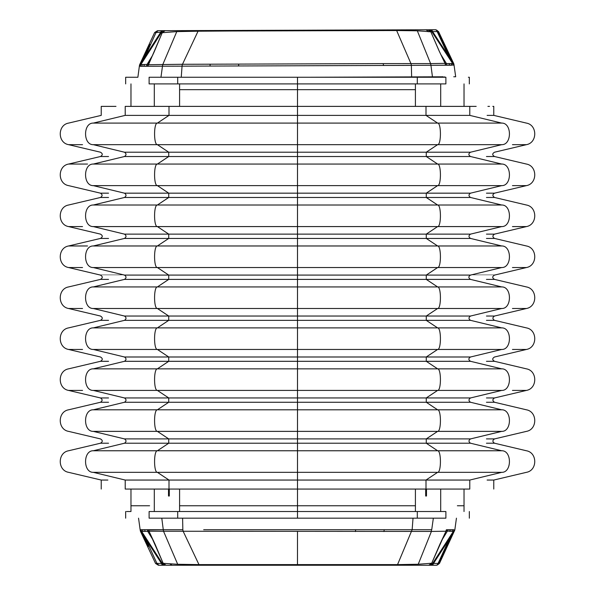 <?xml version="1.0" encoding="UTF-8"?>
<svg xmlns="http://www.w3.org/2000/svg" width="595" height="595" viewBox="0 0 595 595"><rect width="100%" height="100%" fill="white"/><g stroke="black" fill="none" stroke-linecap="round" stroke-linejoin="round"><path stroke-width="0.89" d="M232.876 106.379L297.5 106.379L297.5 115.378L469.782 115.378C501.697 115.378 501.697 115.378 469.782 115.378L469.782 106.379C501.697 106.379 501.697 106.379 469.782 106.379L425.998 106.379L425.998 115.378L437.615 123.098C441.356 122.763 441.356 145.002 437.615 144.667L426.273 152.208L470.541 152.208C502.537 152.208 502.537 152.208 470.541 152.208C468.317 153.622 468.317 155.057 470.541 156.522C502.515 156.522 502.515 156.522 470.541 156.522L426.273 156.522L437.615 164.056C441.356 163.722 441.356 185.96 437.615 185.625L426.273 193.167L470.541 193.167C502.515 193.167 502.515 193.167 470.541 193.167C468.481 194.602 468.481 196.038 470.541 197.481C502.515 197.481 502.515 197.481 470.541 197.481L426.273 197.481L437.615 205.015C441.356 204.68 441.356 226.918 437.615 226.583L426.273 234.125L426.273 238.439L437.615 245.973C441.356 245.638 441.356 267.876 437.615 267.542L426.273 275.083L470.541 275.083C502.537 275.083 502.537 275.083 470.541 275.076C468.317 276.489 468.317 277.932 470.541 279.397C502.515 279.39 502.515 279.39 470.541 279.397L426.273 279.397L437.615 286.931C441.356 286.597 441.356 308.835 437.615 308.5L426.273 316.034L426.273 320.348L437.615 327.89C441.356 327.555 441.356 349.793 437.615 349.458L426.273 356.993L470.541 356.993C502.537 356.993 502.537 356.993 470.541 356.993C468.317 358.406 468.317 359.849 470.541 361.306C502.515 361.306 502.515 361.306 470.541 361.306L426.273 361.306L437.615 368.848L501.711 368.848C534.615 368.848 534.615 368.848 501.711 368.848C534.615 368.848 534.615 368.848 501.711 368.848L470.541 361.306M486.457 361.306L494.549 361.306L526.419 368.848C537.516 370.752 537.516 388.513 526.419 390.417L494.549 397.951C492.348 399.305 492.348 400.74 494.549 402.265L526.419 409.806C537.516 411.71 537.516 429.471 526.419 431.375L494.549 438.909C492.363 440.352 492.363 441.788 494.549 443.223L526.419 450.765C537.516 452.669 537.516 470.429 526.419 472.333L493.768 480.053L487.119 480.053M501.711 308.5C512.005 308.835 512.005 286.597 501.711 286.931C534.615 286.931 534.615 286.931 501.711 286.931C534.615 286.931 534.615 286.931 501.711 286.931L297.5 286.931L297.5 308.5L501.711 308.5C534.615 308.5 534.615 308.5 501.711 308.5L470.541 316.034C502.515 316.034 502.515 316.034 470.541 316.034L297.5 316.034L297.5 320.348L124.459 320.348L93.289 327.89C60.385 327.89 60.385 327.89 93.289 327.89C60.385 327.89 60.385 327.89 93.289 327.89C82.995 327.555 82.995 349.793 93.289 349.458C60.385 349.458 60.385 349.458 93.289 349.458L124.459 356.993C92.463 356.993 92.463 356.993 124.459 356.993C126.519 358.435 126.519 359.871 124.459 361.306C92.485 361.306 92.485 361.306 124.459 361.306L93.289 368.848C60.385 368.848 60.385 368.848 93.289 368.848C60.385 368.848 60.385 368.848 93.289 368.848C82.995 368.513 82.995 390.751 93.289 390.417C60.385 390.417 60.385 390.417 93.289 390.417L124.459 397.951C92.485 397.951 92.485 397.951 124.459 397.951C126.519 399.394 126.519 400.829 124.459 402.265C92.485 402.265 92.485 402.265 124.459 402.265L93.289 409.806C60.385 409.806 60.385 409.806 93.289 409.806C60.385 409.806 60.385 409.806 93.289 409.806C82.995 409.472 82.995 431.71 93.289 431.375C60.385 431.375 60.385 431.375 93.289 431.375C60.385 431.375 60.385 431.375 93.289 431.375L157.385 431.375C153.644 431.71 153.644 409.472 157.385 409.806L168.727 402.265L124.459 402.265M100.458 316.042C102.861 317.477 102.861 318.913 100.451 320.348L68.581 327.89C57.484 329.794 57.484 347.554 68.581 349.458L100.451 356.993C102.861 358.435 102.861 359.871 100.451 361.306L108.543 361.306M470.541 193.167L501.711 185.625C534.615 185.625 534.615 185.625 501.711 185.625L297.5 185.625L297.5 193.167L426.273 193.167L426.273 197.481L124.459 197.481C92.485 197.481 92.485 197.481 124.459 197.481L93.289 205.015C60.385 205.015 60.385 205.015 93.289 205.015C60.385 205.015 60.385 205.015 93.289 205.015C82.995 204.68 82.995 226.918 93.289 226.583C60.385 226.583 60.385 226.583 93.289 226.583L124.459 234.125C92.463 234.125 92.463 234.125 124.459 234.125C126.519 235.561 126.519 236.996 124.459 238.439C92.485 238.439 92.485 238.439 124.459 238.439L93.289 245.973C82.995 245.638 82.995 267.876 93.289 267.542C60.385 267.542 60.385 267.542 93.289 267.542L124.459 275.083C92.463 275.083 92.463 275.083 124.459 275.076C126.519 276.519 126.519 277.954 124.459 279.397C92.485 279.39 92.485 279.39 124.459 279.397L93.289 286.931C60.385 286.931 60.385 286.931 93.289 286.931C60.385 286.931 60.385 286.931 93.289 286.931C82.995 286.597 82.995 308.835 93.289 308.5C60.385 308.5 60.385 308.5 93.289 308.5L124.459 316.034C92.463 316.042 92.463 316.042 124.459 316.034C126.519 317.477 126.519 318.913 124.459 320.355C92.485 320.348 92.485 320.348 124.459 320.355M100.451 320.348L108.543 320.348M486.457 279.397L494.549 279.397L526.419 286.931C537.516 288.835 537.516 306.596 526.419 308.5L494.549 316.034C492.363 317.477 492.363 318.913 494.549 320.348L526.419 327.89C537.516 329.794 537.516 347.554 526.419 349.458L494.549 356.993C492.139 358.435 492.139 359.871 494.549 361.306M115.98 106.379L101.232 106.379L101.232 115.378L68.581 123.098C57.484 125.002 57.484 142.763 68.581 144.667L100.451 152.208C102.861 153.644 102.861 155.079 100.451 156.522L68.581 164.056C57.484 165.96 57.484 183.721 68.581 185.625L100.451 193.167C102.638 194.602 102.638 196.038 100.451 197.481L68.581 205.015C57.484 206.919 57.484 224.679 68.581 226.583L100.451 234.125C102.861 235.561 102.861 236.996 100.451 238.439L68.581 245.973C57.484 247.877 57.484 265.638 68.581 267.542L100.451 275.083C102.861 276.519 102.861 277.954 100.451 279.397L108.543 279.397M470.541 275.076L501.711 267.542C534.615 267.542 534.615 267.542 501.711 267.542C512.005 267.876 512.005 245.638 501.711 245.973C534.615 245.973 534.615 245.973 501.711 245.973C534.615 245.973 534.615 245.973 501.711 245.973L470.541 238.439C502.515 238.439 502.515 238.439 470.541 238.439C468.481 236.996 468.481 235.561 470.541 234.125C502.515 234.125 502.515 234.125 470.541 234.125L168.727 234.125L168.727 238.439L124.459 238.439M470.541 234.125L501.711 226.583C534.615 226.583 534.615 226.583 501.711 226.583L297.5 226.583L297.5 238.439L168.727 238.439L157.385 245.973L297.5 245.973L297.5 267.542L157.385 267.542C153.644 267.876 153.644 245.638 157.385 245.973L93.289 245.973C60.385 245.973 60.385 245.973 93.289 245.973M100.451 238.439L108.543 238.439M486.457 156.522L494.549 156.522L526.419 164.056C537.516 165.96 537.516 183.721 526.419 185.625L494.549 193.167C492.348 194.513 492.348 195.956 494.549 197.481L526.419 205.015C537.516 206.919 537.516 224.679 526.419 226.583L494.549 234.125C492.363 235.561 492.363 236.996 494.549 238.439L526.419 245.973C537.516 247.877 537.516 265.638 526.419 267.542L494.549 275.083C492.139 276.519 492.139 277.954 494.549 279.397M425.998 106.379L125.218 106.379C93.303 106.379 93.303 106.379 125.218 106.379L125.218 115.378C93.303 115.378 93.303 115.378 125.218 115.378L93.289 123.098C60.385 123.098 60.385 123.098 93.289 123.098C60.385 123.098 60.385 123.098 93.289 123.098C82.995 122.763 82.995 145.002 93.289 144.667C60.385 144.667 60.385 144.667 93.289 144.667L124.459 152.208C92.463 152.208 92.463 152.208 124.459 152.208C126.519 153.644 126.519 155.079 124.459 156.522C92.485 156.522 92.485 156.522 124.459 156.522L93.289 164.056C60.385 164.056 60.385 164.056 93.289 164.056C82.995 163.722 82.995 185.96 93.289 185.625C60.385 185.625 60.385 185.625 93.289 185.625C60.385 185.625 60.385 185.625 93.289 185.625L124.459 193.167C92.485 193.167 92.485 193.167 124.459 193.167C126.519 194.602 126.519 196.038 124.459 197.481M100.451 156.522L108.543 156.522M93.289 431.375L124.459 438.909C92.463 438.909 92.463 438.909 124.459 438.909C126.519 440.352 126.519 441.788 124.459 443.223C92.485 443.223 92.485 443.223 124.459 443.223L93.289 450.765C60.385 450.765 60.385 450.765 93.289 450.765C60.385 450.765 60.385 450.765 93.289 450.765C82.995 450.43 82.995 472.668 93.289 472.333C60.385 472.333 60.385 472.333 93.289 472.333C60.385 472.333 60.385 472.333 93.289 472.333L125.218 480.053C93.274 480.053 93.274 480.053 125.218 480.053L125.218 489.053C93.274 489.053 93.274 489.053 125.218 489.053C93.274 489.053 93.274 489.053 125.218 489.053L469.782 489.053C501.726 489.053 501.726 489.053 469.782 489.053C501.726 489.053 501.726 489.053 469.782 489.053L469.782 480.053C501.726 480.053 501.726 480.053 469.782 480.053L425.998 480.053L425.998 489.053M100.458 361.306L68.581 368.848C57.484 370.752 57.484 388.513 68.581 390.417L100.451 397.951C102.638 399.394 102.638 400.829 100.451 402.265L68.581 409.806C57.484 411.71 57.484 429.471 68.581 431.375L100.451 438.909C102.861 440.352 102.861 441.788 100.451 443.223L108.543 443.223M470.541 356.993L501.711 349.458C534.615 349.458 534.615 349.458 501.711 349.458L297.5 349.458L297.5 356.993L426.273 356.993L426.273 361.306L297.5 361.306L297.5 368.848L437.615 368.848C441.356 368.513 441.356 390.751 437.615 390.417L426.273 397.951L470.541 397.951C502.515 397.951 502.515 397.951 470.541 397.951C468.481 399.394 468.481 400.829 470.541 402.265C502.515 402.265 502.515 402.265 470.541 402.265L426.273 402.265L437.615 409.806C441.356 409.472 441.356 431.71 437.615 431.375L426.273 438.909L297.5 438.909L297.5 443.223L124.459 443.223M107.881 480.053L101.232 480.053L101.232 489.053M470.541 438.909C502.515 438.909 502.515 438.909 470.541 438.909C468.481 440.352 468.481 441.788 470.541 443.223L426.273 443.223L426.273 438.909L470.541 438.909L501.711 431.375C534.615 431.375 534.615 431.375 501.711 431.375C534.615 431.375 534.615 431.375 501.711 431.375L157.385 431.375L168.727 438.909L168.727 443.223L157.385 450.765L93.289 450.765M169.002 489.053L169.002 480.053L125.218 480.053M297.5 472.333L157.385 472.333C153.644 472.668 153.644 450.43 157.385 450.765L297.5 450.765L297.5 480.053L425.998 480.053L437.615 472.333L297.5 472.333M512.466 308.5L526.419 308.5M512.466 390.417L526.419 390.417M93.289 368.848L297.5 368.848L297.5 390.417L501.711 390.417C534.615 390.417 534.615 390.417 501.711 390.417C512.005 390.751 512.005 368.513 501.711 368.848M68.581 390.417L82.534 390.417M512.466 349.458L526.419 349.458M124.459 356.993L297.5 356.993L297.5 361.306L124.459 361.306M68.581 349.458L82.534 349.458M100.458 279.397L68.581 286.931C57.484 288.835 57.484 306.596 68.581 308.5L82.534 308.5M512.466 267.542L526.419 267.542M501.711 267.542L297.5 267.542L297.5 275.083L426.273 275.083L426.273 279.397L124.459 279.397M68.581 267.542L82.534 267.542M501.711 226.583C512.005 226.918 512.005 204.68 501.711 205.015L297.5 205.015L297.5 226.583L157.385 226.583C153.644 226.918 153.644 204.68 157.385 205.015L168.727 197.481L168.727 193.167L157.385 185.625C153.644 185.96 153.644 163.722 157.385 164.056L168.727 156.522L124.459 156.522M68.581 226.583L82.534 226.583M501.711 349.458C512.005 349.793 512.005 327.555 501.711 327.89C534.615 327.89 534.615 327.89 501.711 327.89C534.615 327.89 534.615 327.89 501.711 327.89L470.541 320.348C502.515 320.348 502.515 320.348 470.541 320.348L297.5 320.348L297.5 349.458L157.385 349.458C153.644 349.793 153.644 327.555 157.385 327.89L168.727 320.348L168.727 316.034L157.385 308.5C153.644 308.835 153.644 286.597 157.385 286.931L168.727 279.397L168.727 275.083L157.385 267.542L93.289 267.542M124.459 316.034L297.5 316.034L297.5 308.5L93.289 308.5M124.459 397.951L297.5 397.951L297.5 402.265L426.273 402.265L426.273 397.951L297.5 397.951L297.5 390.417L157.385 390.417C153.644 390.751 153.644 368.513 157.385 368.848L168.727 361.306L168.727 356.993L157.385 349.458L93.289 349.458M512.466 226.583L526.419 226.583M512.466 185.625L526.419 185.625M512.466 144.667L526.419 144.667L494.549 152.208C492.139 153.644 492.139 155.079 494.549 156.522M470.541 152.208L501.711 144.667C534.615 144.667 534.615 144.667 501.711 144.667C512.005 145.002 512.005 122.763 501.711 123.098C534.615 123.098 534.615 123.098 501.711 123.098C534.615 123.098 534.615 123.098 501.711 123.098L469.782 115.378M501.711 144.667L297.5 144.667L297.5 152.208L426.273 152.208L426.273 156.522L168.727 156.522L168.727 152.208L157.385 144.667C153.644 145.002 153.644 122.763 157.385 123.098L169.002 115.378L169.002 106.379L179.586 106.379L179.586 89.666L297.5 89.666L297.5 83.902L445.886 83.902C477.093 83.902 477.093 83.902 445.886 83.902L445.886 77.253C477.123 77.253 477.123 77.253 445.886 77.253L417.303 77.253L417.303 83.902L415.414 83.902L415.414 106.379M68.581 144.667L82.534 144.667M501.711 123.098L297.5 123.098L297.5 144.667L93.289 144.667M487.119 115.378L493.768 115.378L526.419 123.098C537.516 125.002 537.516 142.763 526.419 144.667M501.711 185.625C512.005 185.96 512.005 163.722 501.711 164.056C534.615 164.056 534.615 164.056 501.711 164.056C534.615 164.056 534.615 164.056 501.711 164.056L297.5 164.056L297.5 185.625L93.289 185.625M125.218 115.378L297.5 115.378L297.5 123.098L93.289 123.098M469.782 106.379L476.186 106.379M487.915 106.379L489.529 106.379M492.794 106.379L493.768 106.379L493.768 115.378M238.082 489.053L232.489 489.053M184.599 489.053L179.586 489.053L179.586 505.765L297.5 505.765L297.5 480.053L169.002 480.053L157.385 472.333L93.289 472.333M177.697 511.529L149.114 511.529L149.114 518.178C117.877 518.178 117.877 518.178 149.114 518.178L177.697 518.178L177.697 511.529L297.5 511.529L297.5 505.765L415.414 505.765L415.414 489.053L297.5 489.053M501.711 431.375C512.005 431.71 512.005 409.472 501.711 409.806C534.615 409.806 534.615 409.806 501.711 409.806C534.615 409.806 534.615 409.806 501.711 409.806L297.5 409.806L297.5 402.265L168.727 402.265L168.727 397.951L157.385 390.417L93.289 390.417M469.782 480.053L501.711 472.333C534.615 472.333 534.615 472.333 501.711 472.333C534.615 472.333 534.615 472.333 501.711 472.333C512.005 472.668 512.005 450.43 501.711 450.765C534.615 450.765 534.615 450.765 501.711 450.765C534.615 450.765 534.615 450.765 501.711 450.765L470.541 443.223C502.515 443.223 502.515 443.223 470.541 443.223M168.511 489.053L168.511 496.014L169.307 496.014L169.307 489.053M425.693 489.053L425.693 496.014L426.481 496.014L426.481 489.053M177.697 518.178L297.5 518.178L297.5 511.529L417.303 511.529L417.303 518.178L445.886 518.178C477.123 518.178 477.123 518.178 445.886 518.178L445.886 511.529L417.303 511.529M445.886 511.529C477.153 511.529 477.153 511.529 445.886 511.529M149.583 505.765L130.974 505.765L130.974 511.529L126.601 511.529M149.114 511.529C117.847 511.529 117.847 511.529 149.114 511.529M297.5 518.178L417.303 518.178M203.691 529.714L431.725 529.714L433.346 518.178L417.274 518.178M433.346 518.178L434.194 518.178M149.107 531.461L149.048 531.38A3.146 3.124 -89.5 0 1 148.586 529.758L141.141 529.714L141.662 531.595L141.089 529.937L140.517 529.929M148.304 546.441L145.009 539.263A3.146 0.528 -24.7 0 0 145.835 539.241L141.647 531.409A3.146 3.146 90.4 0 1 141.141 529.714L140.137 529.714L140.435 531.268L155.54 563.443L158.389 565.25M149.122 531.528L148.735 529.974L149.174 531.603M149.033 531.38L143.075 531.402A3.146 3.139 -89.6 0 1 142.584 529.714L163.268 529.714L148.735 529.974M182.598 518.178L182.844 529.714L163.268 529.714L161.788 518.178M431.219 531.432L148.995 531.231L163.149 563.22L166.079 565.25L428.779 565.25A3.146 3.131 -90 0 0 431.702 563.234L445.99 531.231A3.146 3.124 -90.3 0 0 446.25 529.974L445.819 531.603L445.99 531.231L431.219 531.432L431.62 529.714M439.988 544.001A3.146 0.454 24.1 0 1 439.98 544.061L446.094 531.03L453.345 531.409A3.146 3.146 -90.4 0 0 453.851 529.706L446.406 529.758A3.146 3.124 89.5 0 1 445.96 531.38L445.819 531.603M430.542 529.706L429.783 529.706M429.345 529.706L428.363 529.706M424.599 529.706L384.184 529.714M355.408 531.566L355.676 529.714L354.382 529.714M182.866 529.706A3.146 1.123 90 0 0 183.29 531.573L198.961 564.603L397.549 564.603L418.233 564.253L431.702 563.234L428.779 565.25L425.388 565.25L436.038 565.25A3.146 3.146 90 0 0 438.894 563.428L433.532 563.413A3.146 2.224 90 0 1 431.509 565.25L436.038 565.25A3.146 2.224 -90 0 0 438.061 563.413L449.151 539.249L433.532 563.413L432.401 563.807L453.345 531.409L449.151 539.249A3.146 0.528 24.7 0 0 449.984 539.271L438.894 563.428L453.903 529.929A3.146 3.146 89.7 0 1 453.613 531.261L449.984 539.271M143.075 531.402L141.647 531.409L162.591 563.807L161.736 563.51M140.435 531.268L141.379 531.261L145.366 540.044M156.098 563.428L156.924 563.413L158.954 565.25L156.098 563.428M163.796 531.447A3.146 3.072 -104.2 0 1 163.268 529.714M154.96 543.934A3.146 0.454 156 0 0 154.968 543.986L148.891 531.03M198.961 564.603L177.689 564.276L163.194 563.324M439.98 544.061L431.658 563.331M454.32 531.268L453.613 531.261M429.761 565.25A3.146 3.146 90 0 0 432.401 563.807L432.543 563.763M163.432 563.8L162.591 563.807A3.146 3.146 90 0 0 165.232 565.25L158.954 565.25L165.232 565.25M168.995 565.25L166.079 565.25L168.995 565.25M161.461 563.413L156.924 563.413L145.835 539.241L161.461 563.413A3.146 2.224 90 0 0 163.484 565.25M171.345 565.25L169.605 565.25M168.757 565.25L166.079 565.25L163.156 563.279L154.968 543.986M425.388 565.25L423.618 565.25M417.779 565.25L179.459 565.25M212.809 565.25L172.141 565.25L169.672 563.733M435.689 29.75L438.537 31.55L453.762 63.672L452.81 63.68L437.987 31.565L449.158 55.685A3.146 0.528 155.1 0 0 448.325 55.707L452.81 63.68A3.146 3.146 90.1 0 1 453.107 65.011L452.527 63.345L431.494 31.2L432.624 31.602L431.494 31.2A3.146 3.146 -90.2 0 0 428.846 29.772L435.123 29.75L428.846 29.772M432.624 31.602L437.987 31.565A3.146 3.146 89.8 0 0 435.123 29.75A3.146 2.224 -90.2 0 1 437.154 31.58L448.325 55.707L432.624 31.602A3.146 2.224 -90.2 0 0 430.594 29.765M445.067 63.442L445.462 64.996A3.146 3.124 -89.9 0 0 445.194 63.732L439.14 50.984A3.146 0.454 -24.3 0 0 439.14 50.925L445.149 63.591M430.423 63.591L383.098 63.613A3.146 0.87 89.6 0 1 383.47 65.472L430.936 65.279A3.146 3.072 -104.8 0 0 430.423 63.591L445.015 63.368M439.14 50.984L430.75 31.684M453.323 63.672L453.717 63.672M453.055 65.234A3.146 3.146 90.2 0 0 452.55 63.531L445.157 63.591A3.146 3.124 90.3 0 1 445.61 65.212L454.022 65.011M430.616 63.62L417.326 30.806L430.795 31.788A3.146 3.131 -90.2 0 0 427.864 29.78L165.165 30.672L162.286 32.613M144.183 56.733L140.584 64.743L145.009 56.748L156.024 32.547L155.191 32.532L158.039 30.702L156.024 32.547L161.684 32.123A3.146 3.146 89.8 0 1 164.317 30.68L162.569 30.68A3.146 2.224 89.8 0 0 160.553 32.532L145.009 56.748A3.146 0.528 -155.5 0 0 144.183 56.733L149.836 44.298M383.098 63.613L182.487 64.29L198.046 31.208L231.455 30.992L396.642 30.531L410.907 63.509A3.146 1.123 89.8 0 1 411.331 65.383L182.055 66.157A3.146 1.123 -90.2 0 1 182.487 64.29L148.222 64.714M162.569 30.68L158.039 30.702L162.569 30.68M431.494 31.2L430.52 31.223M416.864 29.817L427.864 29.78L430.787 31.728L439.14 50.925M417.326 30.806L396.642 30.531M323.836 30.129L368.997 29.981L337.893 30.085L338.25 30.643M409.657 29.839L414.618 29.824L409.657 29.839L410.989 30.613M430.825 65.309L445.61 65.212M146.645 51.319L144.54 55.952M198.046 31.208L176.782 31.609L162.242 32.71L147.947 66.008L148.378 64.379L140.844 64.595L161.684 32.123M148.326 64.453L148.237 64.602A3.146 3.124 89.3 0 0 147.791 66.224L162.472 66.224A3.146 3.072 -76 0 1 163 64.491M154.12 52.033A3.146 0.454 -156.2 0 1 154.127 51.973L162.249 32.658L165.165 30.672L164.317 30.68M148.378 64.379L148.2 64.751M182.256 66.157L195.666 66.112M209.849 66.06L209.976 66.06A3.146 0.87 89.9 0 1 210.318 64.2M312.576 65.71L348.782 65.584M361.158 65.547L362.444 65.539M309.459 77.253L432.453 76.837L430.936 65.309L451.612 65.234A3.146 3.139 90.2 0 0 451.122 63.546M140.584 64.743L140.294 66.075L140.584 64.743L139.639 64.743L154.633 32.517L157.482 30.702M139.342 66.082L140.338 66.298A3.146 3.146 89.4 0 1 140.844 64.595L140.338 66.298L139.342 66.082L139.639 64.743M154.127 51.973L148.252 64.61M165.328 66.216L182.055 66.157L181.244 77.253M162.799 64.52L176.782 31.609L170.103 32.056M421.743 77.253L421.743 76.874C452.304 76.77 452.304 76.77 421.743 76.874L408.036 77.253M432.453 76.837L443.275 76.8M454.059 65.227L455.688 76.755L453.732 76.762M142.131 66.29L182.055 66.157M140.338 66.298L141.788 66.298L142.279 64.595M177.697 77.253L149.114 77.253C117.907 77.253 117.907 77.253 149.114 77.253L149.114 83.902C117.877 83.902 117.877 83.902 149.114 83.902L177.697 83.902L177.697 77.253L417.303 77.253M469.336 83.902L469.336 77.253L468.391 77.253M137.624 77.253L125.664 77.253L125.664 83.902M177.697 83.902L297.5 83.902L297.5 77.253M179.586 89.666L179.586 83.902L297.5 83.902M408.096 83.902L415.414 83.902M357.372 106.379L387.018 106.379M154.306 83.902L154.306 89.666C123.225 89.666 123.225 89.666 154.306 89.666L154.306 106.379L136.835 106.379M457.377 505.765L464.026 505.765L464.026 511.529M124.459 234.125L168.727 234.125L157.385 226.583L93.289 226.583M470.541 279.397L501.711 286.931M470.541 156.522L501.711 164.056M124.459 438.909L297.5 438.909L297.5 409.806L93.289 409.806M501.711 450.765L437.615 450.765L426.273 443.223L297.5 443.223L297.5 450.765L437.615 450.765C441.356 450.43 441.356 472.668 437.615 472.333L501.711 472.333M100.451 402.265L108.543 402.265M486.457 438.909L494.549 438.909M486.457 443.223L494.549 443.223M100.451 397.951L108.543 397.951M470.541 238.439L297.5 238.439L297.5 245.973L501.711 245.973M93.289 327.89L501.711 327.89M93.289 286.931L297.5 286.931L297.5 275.083L124.459 275.083M68.581 245.973L87.539 245.973M124.459 193.167L297.5 193.167L297.5 205.015L93.289 205.015M486.457 397.951L494.549 397.951M470.541 397.951L501.711 390.417M486.457 320.348L494.549 320.348M486.457 316.034L494.549 316.034M486.457 238.439L494.549 238.439M486.457 234.125L494.549 234.125M100.451 197.481L108.543 197.481M486.457 402.265L494.549 402.265M470.541 316.034C468.481 317.477 468.481 318.913 470.541 320.348M100.451 193.167L108.543 193.167M68.581 164.056L87.539 164.056M93.289 164.056L297.5 164.056L297.5 152.208L124.459 152.208M486.457 193.167L494.549 193.167M486.457 197.481L494.549 197.481M501.711 409.806L470.541 402.265M501.711 205.015C534.615 205.015 534.615 205.015 501.711 205.015C534.615 205.015 534.615 205.015 501.711 205.015L470.541 197.481M440.694 511.529L440.694 505.765C471.776 505.765 471.776 505.765 440.694 505.765L440.694 489.053M154.306 489.053L154.306 505.765C123.225 505.765 123.225 505.765 154.306 505.765L154.306 511.529M179.586 511.529L179.586 505.765M415.414 505.765L415.414 511.529M412.149 529.706L413.027 518.178M451.917 531.402A3.146 3.139 89.6 0 0 452.408 529.714L446.25 529.974M147.865 531.387A3.146 3.124 -89.6 0 1 147.411 529.751M145.239 531.394A3.146 3.131 -89.6 0 1 144.763 529.729M397.549 564.603L412.127 529.706M383.887 531.566L384.258 529.714M450.222 529.729A3.146 3.131 89.6 0 1 449.753 531.394M447.128 531.387A3.146 3.124 -90.4 0 0 447.581 529.751M153.517 540.773L147.761 531.387M177.689 564.276L163.603 531.409M418.233 564.253L431.42 531.394M297.47 564.677L297.493 531.573M447.232 531.387L441.445 540.818M436.038 565.25A3.146 3.146 90 0 0 436.782 565.161M231.366 564.707L231.864 565.25M440.612 54.16L446.436 63.576M428.928 31.795L426.013 29.78M369.197 30.523L368.997 29.981M211.813 31.141L211.894 30.516M453.107 65.011L454.059 65.011L453.762 63.672M446.324 63.576A3.146 3.124 90.2 0 1 446.786 65.212M448.95 63.561A3.146 3.131 90.2 0 1 449.433 65.227M238.788 64.104A3.146 0.595 89.8 0 0 238.558 65.963M152.692 55.194L146.958 64.602M411.353 65.368L411.643 76.904M147.947 66.008L143.975 66.268A3.146 3.131 89.4 0 1 144.444 64.602M141.788 66.298L143.975 66.268M147.069 64.602A3.146 3.124 89.4 0 0 146.615 66.238M162.472 66.224L160.962 77.253M297.5 106.379L297.5 89.666L415.414 89.666M440.694 106.379L440.694 89.666C471.776 89.666 471.776 89.666 440.694 89.666L440.694 83.902M100.458 443.223L68.581 450.765C57.484 452.669 57.484 470.429 68.581 472.333L101.232 480.053M68.581 308.5L100.451 316.034M493.768 480.053L493.768 489.053M464.026 489.053L464.026 505.765M130.974 489.053L130.974 505.765M469.336 518.178L469.336 511.529M125.664 518.178L125.664 511.529M138.553 518.178L140.137 529.706M454.855 529.706L456.439 518.178M436.596 565.25L439.452 563.443L454.855 529.929M444.666 77.253L444.666 76.792M139.342 66.305L137.876 77.276M464.026 106.379L464.026 83.902M130.974 106.379L130.974 83.902"/></g></svg>
